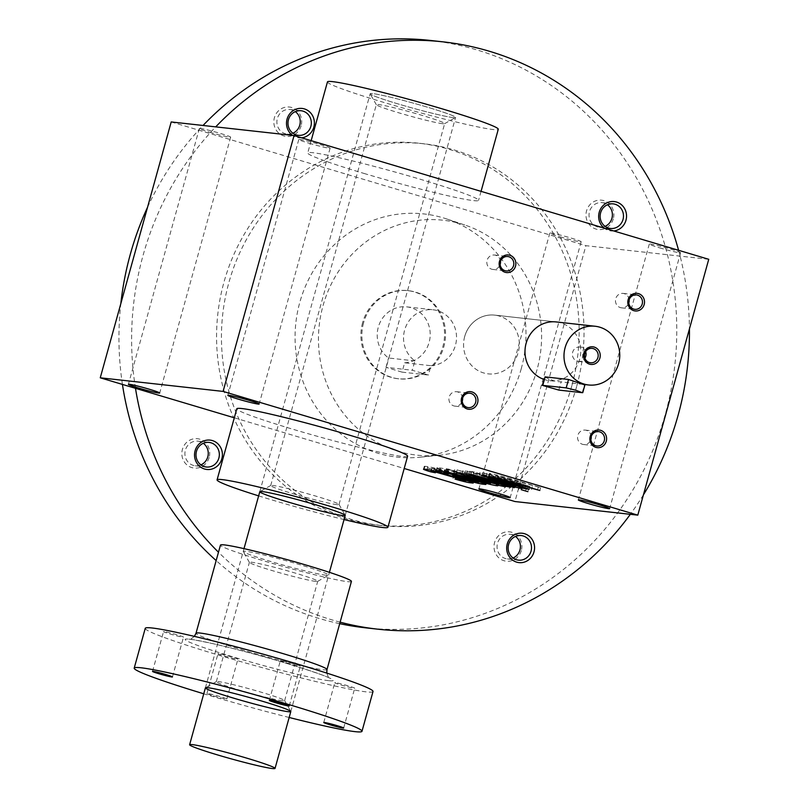 <?xml version="1.0" encoding="UTF-8"?>
<svg xmlns="http://www.w3.org/2000/svg" width="809" height="809" viewBox="0 0 809 809"><rect width="100%" height="100%" fill="white"/><g stroke="black" fill="none" stroke-linecap="round" stroke-linejoin="round"><path stroke-width="0.61" stroke-dasharray="4.04 3.03" d="M537.055 369.622A118.185 111.48 -83.7 0 1 439.287 455.255A118.185 111.48 -83.7 0 1 319.221 325.41A118.185 111.48 -83.7 0 1 464.801 225.003A118.185 111.48 -83.7 0 1 537.055 369.622M430.954 365.708A28.072 26.475 96.3 0 0 456.509 338.475A28.072 26.475 96.3 0 0 433.118 309.786A28.072 26.475 96.3 0 0 405.258 328.08A28.072 26.475 96.3 0 0 414.896 360.915L412.307 370.259L428.365 375.042L430.954 365.708L404.631 362.786L402.043 372.13L428.365 375.042M521.289 368.57A122.321 115.384 -83.7 0 1 420.114 457.206A122.321 115.384 -83.7 0 1 295.851 322.821A122.321 115.384 -83.7 0 1 446.517 218.895A122.321 115.384 -83.7 0 1 521.289 368.57M643.428 494.845A295.467 278.711 -83.7 0 1 630.332 514.322M340.124 622.161A295.467 278.711 -83.7 0 1 218.481 552.234M135.487 388.31A295.467 278.711 -83.7 0 1 215.71 126.882M678.589 250.294A295.467 278.711 -83.7 0 1 689.44 328.909M301.605 137.813A14.774 13.935 -83.7 0 1 292.555 135.396M613.758 230.959A14.774 13.935 -83.7 0 1 604.09 228.067M430.398 40.45A295.467 278.711 -83.7 0 1 665.403 413.955A295.467 278.711 -83.7 0 1 365.314 627.794M339.709 623.668A295.467 278.711 -83.7 0 1 216.155 560.586M122.432 384.417A295.467 278.711 -83.7 0 1 120.824 303.638M147.551 207.256A295.467 278.711 -83.7 0 1 203.029 125.476M571.761 386.014A192.057 181.165 -83.7 0 1 376.711 525.011A192.057 181.165 -83.7 0 1 217.803 314.165A192.057 181.165 -83.7 0 1 419.011 143.233A192.057 181.165 -83.7 0 1 571.761 386.014M301.15 125.708A14.774 13.935 -83.7 0 1 277.669 132.029A14.774 13.935 -83.7 0 1 284.495 107.415A14.774 13.935 -83.7 0 1 301.15 125.708M521.32 550.514A14.774 13.935 -83.7 0 1 497.848 556.845A14.774 13.935 -83.7 0 1 504.674 532.221A14.774 13.935 -83.7 0 1 521.32 550.514M613.303 218.845A14.774 13.935 -83.7 0 1 589.822 225.165A14.774 13.935 -83.7 0 1 596.648 200.551A14.774 13.935 -83.7 0 1 613.303 218.845M209.167 457.378A14.774 13.935 -83.7 0 1 185.686 463.699A14.774 13.935 -83.7 0 1 192.512 439.085A14.774 13.935 -83.7 0 1 209.167 457.378M576.635 386.55A192.057 181.165 -83.7 0 1 381.585 525.547A192.057 181.165 -83.7 0 1 222.677 314.711A192.057 181.165 -83.7 0 1 423.886 143.78A192.057 181.165 -83.7 0 1 576.635 386.55M362.604 322.69A44.323 41.805 96.3 0 0 397.856 378.713A44.323 41.805 96.3 0 0 444.283 339.264A44.323 41.805 96.3 0 0 407.615 290.613A44.323 41.805 96.3 0 0 362.604 322.69M200.935 464.892A12.378 11.67 -83.7 0 1 195.222 465.772A12.378 11.67 -83.7 0 1 184.978 452.191A12.378 11.67 -83.7 0 1 197.942 441.178A12.378 11.67 -83.7 0 1 203.322 443.292M605.071 226.358A12.378 11.67 -83.7 0 1 599.358 227.238A12.378 11.67 -83.7 0 1 589.114 213.657A12.378 11.67 -83.7 0 1 602.078 202.644A12.378 11.67 -83.7 0 1 607.458 204.758M513.088 558.028A12.378 11.67 -83.7 0 1 507.374 558.918A12.378 11.67 -83.7 0 1 497.141 545.327A12.378 11.67 -83.7 0 1 510.105 534.314A12.378 11.67 -83.7 0 1 515.485 536.428M292.909 133.222A12.378 11.67 -83.7 0 1 287.205 134.102A12.378 11.67 -83.7 0 1 276.961 120.521A12.378 11.67 -83.7 0 1 289.925 109.508A12.378 11.67 -83.7 0 1 295.305 111.612M404.631 362.786A28.072 26.475 96.3 0 0 430.186 335.563A28.072 26.475 96.3 0 0 406.796 306.874A28.072 26.475 96.3 0 0 378.936 325.157A28.072 26.475 96.3 0 0 388.573 358.003L414.896 360.915M402.043 372.13L385.984 367.337L412.307 370.259M385.984 367.337L388.573 358.003M363.575 322.791A44.323 41.805 96.3 0 0 398.827 378.824A44.323 41.805 96.3 0 0 445.263 339.376A44.323 41.805 96.3 0 0 408.585 290.714A44.323 41.805 96.3 0 0 363.575 322.791M289.167 717.482A118.185 6.624 15.5 0 1 203.747 693.788M213.485 695.882A10.345 0.576 -164.5 0 0 226.864 699.027A10.345 0.576 -164.5 0 0 217.055 695.71A10.345 0.576 -164.5 0 0 206.932 693.495A10.345 0.576 -164.5 0 0 213.485 695.882M373.02 691.503A118.185 6.624 15.5 0 1 366.153 691.857A118.185 6.624 15.5 0 1 238.463 660.963A118.185 6.624 15.5 0 1 145.246 628.34M218.572 653.672A10.345 0.576 -164.5 0 0 217.975 653.702A10.345 0.576 -164.5 0 0 224.528 656.089A10.345 0.576 -164.5 0 0 237.897 659.224A10.345 0.576 -164.5 0 0 229.746 656.372A10.345 0.576 -164.5 0 0 218.572 653.672M280.966 660.589A10.345 0.576 -164.5 0 0 280.369 660.619A10.345 0.576 -164.5 0 0 286.922 663.006A10.345 0.576 -164.5 0 0 300.301 666.141A10.345 0.576 -164.5 0 0 292.14 663.289A10.345 0.576 -164.5 0 0 280.966 660.589M164.156 631.586A10.345 0.576 -164.5 0 0 163.549 631.617A10.345 0.576 -164.5 0 0 170.102 634.003A10.345 0.576 -164.5 0 0 183.481 637.138A10.345 0.576 -164.5 0 0 175.331 634.286A10.345 0.576 -164.5 0 0 164.156 631.586M335.381 682.675A10.345 0.576 -164.5 0 0 334.784 682.705A10.345 0.576 -164.5 0 0 341.337 685.092A10.345 0.576 -164.5 0 0 354.716 688.226A10.345 0.576 -164.5 0 0 346.555 685.375A10.345 0.576 -164.5 0 0 335.381 682.675M351.419 581.428A67.956 3.812 15.5 0 1 347.476 581.631A67.956 3.812 15.5 0 1 274.049 563.873A67.956 3.812 15.5 0 1 220.452 545.104M326.067 575.239A44.323 2.488 15.5 0 1 279.368 563.994A44.323 2.488 15.5 0 1 243.256 551.576A44.323 2.488 15.5 0 1 286.598 560.88A44.323 2.488 15.5 0 1 328.545 575.229A44.323 2.488 15.5 0 1 326.067 575.239M282.563 700.776A35.454 1.982 15.5 0 1 244.257 691.503A35.454 1.982 15.5 0 1 216.296 681.714A35.454 1.982 15.5 0 1 216.377 681.623A35.454 1.982 15.5 0 1 250.992 689.278A35.454 1.982 15.5 0 1 284.606 700.543A35.454 1.982 15.5 0 1 284.626 700.665A35.454 1.982 15.5 0 1 282.563 700.776M315.682 581.378A35.454 1.982 15.5 0 1 278.316 572.378A35.454 1.982 15.5 0 1 249.435 562.447A35.454 1.982 15.5 0 1 249.405 562.326A35.454 1.982 15.5 0 1 284.101 569.88A35.454 1.982 15.5 0 1 317.735 581.277A35.454 1.982 15.5 0 1 317.654 581.368A35.454 1.982 15.5 0 1 315.682 581.378M453 117.558A44.323 2.488 15.5 0 1 405.117 105.979A44.323 2.488 15.5 0 1 370.158 93.743A44.323 2.488 15.5 0 1 413.53 103.188A44.323 2.488 15.5 0 1 455.578 117.426A44.323 2.488 15.5 0 1 453 117.558A44.323 2.488 15.5 0 1 406.3 106.313A44.323 2.488 15.5 0 1 370.188 93.895A44.323 2.488 15.5 0 1 413.53 103.188A44.323 2.488 15.5 0 1 455.467 117.548A44.323 2.488 15.5 0 1 453 117.558M464.7 336.514A29.549 27.87 96.3 0 0 488.201 373.859A29.549 27.87 96.3 0 0 519.156 347.567A29.549 27.87 96.3 0 0 494.703 315.126A29.549 27.87 96.3 0 0 464.7 336.514M544.568 377.065L555.004 381.251L583.238 384.376M585.645 351.602A7.261 6.856 96.3 0 0 572.641 352.259A7.261 6.856 96.3 0 0 584.917 358.175M556.127 321.931L494.703 315.126A29.549 27.87 -83.7 0 1 518.205 352.471A29.549 27.87 -83.7 0 1 488.201 373.859A29.549 27.87 -83.7 0 1 463.749 341.418A29.549 27.87 -83.7 0 1 494.703 315.126L556.127 321.931A29.549 27.87 -83.7 0 1 579.628 359.277A29.549 27.87 -83.7 0 1 549.624 380.665A29.549 27.87 -83.7 0 1 543.921 379.381M209.652 132.231A16.251 0.91 -164.5 0 0 230.666 137.166A16.251 0.91 -164.5 0 0 215.255 131.948A16.251 0.91 -164.5 0 0 199.348 128.479A16.251 0.91 -164.5 0 0 209.652 132.231M309.089 143.254A16.251 0.91 -164.5 0 0 330.112 148.189A16.251 0.91 -164.5 0 0 314.701 142.971A16.251 0.91 -164.5 0 0 298.794 139.502A16.251 0.91 -164.5 0 0 309.089 143.254M659.578 247.827A16.251 0.91 -164.5 0 0 680.602 252.762A16.251 0.91 -164.5 0 0 665.19 247.544A16.251 0.91 -164.5 0 0 649.283 244.075A16.251 0.91 -164.5 0 0 659.578 247.827M560.131 236.804A16.251 0.91 -164.5 0 0 581.155 241.749A16.251 0.91 -164.5 0 0 565.744 236.521A16.251 0.91 -164.5 0 0 549.837 233.063A16.251 0.91 -164.5 0 0 560.131 236.804M363.908 173.409A88.636 4.965 -164.5 0 0 478.574 200.339A88.636 4.965 -164.5 0 0 394.479 171.872A88.636 4.965 -164.5 0 0 307.744 152.962A88.636 4.965 -164.5 0 0 363.908 173.409M708.745 259.295L585.908 245.683L514.949 501.529M171.205 121.947L585.908 245.683M234.297 417.798L404.207 468.492M407.615 456.185A88.636 4.965 15.5 0 1 402.467 456.448A88.636 4.965 15.5 0 1 306.702 433.29A88.636 4.965 15.5 0 1 236.784 408.818M258.637 495.877A88.636 4.965 -164.5 0 0 273.25 500.326A88.636 4.965 -164.5 0 0 344.047 519.56M327.453 81.901A88.636 4.965 -164.5 0 0 383.618 102.349A88.636 4.965 -164.5 0 0 498.283 129.278M336.969 504.624A35.454 1.982 15.5 0 1 298.652 495.361A35.454 1.982 15.5 0 1 270.691 485.572A35.454 1.982 15.5 0 1 270.772 485.471A35.454 1.982 15.5 0 1 305.387 493.126A35.454 1.982 15.5 0 1 339.001 504.391A35.454 1.982 15.5 0 1 339.022 504.513A35.454 1.982 15.5 0 1 336.969 504.624M442.604 123.696A35.454 1.982 15.5 0 1 405.248 114.696A35.454 1.982 15.5 0 1 376.357 104.765A35.454 1.982 15.5 0 1 376.337 104.634A35.454 1.982 15.5 0 1 411.033 112.198A35.454 1.982 15.5 0 1 444.667 123.585A35.454 1.982 15.5 0 1 444.586 123.686A35.454 1.982 15.5 0 1 442.604 123.696M591.237 436.476A7.261 6.856 96.3 0 0 577.838 435.343A7.261 6.856 96.3 0 0 583.623 444.525A7.261 6.856 96.3 0 0 590.894 439.6M500.498 261.398A7.261 6.856 96.3 0 0 487.099 260.265A7.261 6.856 96.3 0 0 492.883 269.448A7.261 6.856 96.3 0 0 500.154 264.533M462.596 398.089A7.261 6.856 96.3 0 0 449.197 396.956A7.261 6.856 96.3 0 0 454.971 406.138A7.261 6.856 96.3 0 0 462.252 401.224M629.149 299.785A7.261 6.856 96.3 0 0 615.75 298.652A7.261 6.856 96.3 0 0 621.524 307.835A7.261 6.856 96.3 0 0 628.805 302.92M489.839 473.498A17.727 0.991 -164.5 0 0 489.243 473.589A17.727 0.991 -164.5 0 0 489.88 474.064L529.905 486.462L495.957 475.51L540.634 487.645L511.207 478.867A17.727 0.991 -164.5 0 0 489.839 473.498L489.051 476.339M540.634 487.645L539.846 490.487M489.88 474.064L489.233 476.37M486.866 473.164L486.078 476.005M484.429 472.891L483.64 475.732M529.905 486.462L529.238 488.879M532.342 486.735L531.553 489.576M538.197 487.382L537.52 489.799M527.964 486.239L482.477 472.668L516.425 483.63L471.748 471.485L501.186 480.263A17.727 0.991 -164.5 0 0 522.543 485.633A17.727 0.991 -164.5 0 0 523.14 485.542A17.727 0.991 -164.5 0 0 522.503 485.076L527.964 486.239L527.175 489.091M525.526 485.976L524.849 488.393M482.477 472.668L481.689 475.52M480.04 472.405L479.252 475.247M474.185 471.758L473.396 474.6M471.748 471.485L470.959 474.327M522.543 485.633L521.886 487.999M522.503 485.076L521.835 487.493M469.807 471.273L515.282 484.844L469.807 471.273L469.018 474.114M515.282 484.844L514.494 487.685M467.369 471L466.581 473.841M512.845 484.571L512.178 486.988M521.977 486.836L528.661 488.828L521.977 486.836L521.188 489.678M528.661 488.828L527.872 491.67M519.54 486.563L518.751 489.405M526.224 488.565L525.557 490.982M510.894 484.358L465.418 470.787L499.365 481.739L487.898 479.049L457.125 469.867L491.073 480.819L446.406 468.674L475.834 477.462A17.727 0.991 -164.5 0 0 498.769 482.842A17.727 0.991 -164.5 0 0 497.161 481.942A17.727 0.991 -164.5 0 0 505.483 483.742A17.727 0.991 -164.5 0 0 506.08 483.651A17.727 0.991 -164.5 0 0 505.443 483.185L510.894 484.358L510.105 487.2M508.457 484.085L507.789 486.502M465.418 470.787L464.629 473.629M462.981 470.514L462.192 473.356M457.125 469.867L456.337 472.709M454.688 469.594L453.9 472.436M448.843 468.947L448.055 471.789M446.406 468.674L445.617 471.516M497.161 481.942L496.493 484.338M505.483 483.742L504.826 486.108M505.443 483.185L504.776 485.602M446.437 471.06L448.874 471.334L444.465 469.776L446.75 469.968L461.413 473.973L453.131 473.063L468.512 477.654A11.822 0.657 -164.5 0 0 483.115 481.274L486.037 481.598A11.822 0.657 -164.5 0 0 486.725 481.567A11.822 0.657 -164.5 0 0 479.231 478.837L455.154 471.657A11.822 0.657 -164.5 0 0 440.551 468.027L437.629 467.703A11.822 0.657 -164.5 0 0 436.941 467.744A11.822 0.657 -164.5 0 0 444.434 470.464L446.437 471.06L445.769 473.467M448.874 471.334L448.085 474.175M461.413 473.973L460.746 476.4M453.131 473.063L452.342 475.904M468.098 475.975L462.252 475.328L479.201 479.535L468.098 475.975L467.43 478.392M462.252 475.328L461.858 476.734M433.766 469.655L436.203 469.928L431.784 468.371L434.079 468.563L462.788 476.764L466.186 478.149L455.841 476.248A11.822 0.657 -164.5 0 0 470.433 479.868L473.366 480.192A11.822 0.657 -164.5 0 0 474.054 480.162A11.822 0.657 -164.5 0 0 466.56 477.431L442.483 470.251A11.822 0.657 -164.5 0 0 427.88 466.621L424.958 466.297A11.822 0.657 -164.5 0 0 424.27 466.338A11.822 0.657 -164.5 0 0 431.753 469.058L433.766 469.655L433.098 472.062M436.203 469.928L435.414 472.769M456.266 475.914L455.477 478.756M453.829 475.652L453.04 478.493M328.697 680.682A76.825 4.308 15.5 0 1 202.402 647.109A76.825 4.308 15.5 0 1 246.3 651.973A76.825 4.308 15.5 0 1 328.697 680.682M326.988 669.559A67.956 3.812 15.5 0 1 323.034 669.751A67.956 3.812 15.5 0 1 249.617 651.993A67.956 3.812 15.5 0 1 196.011 633.235M558.847 390.09L561.183 381.676M582.247 392.689L584.573 384.265M511.207 478.867L510.418 481.709M501.58 477.553L500.791 480.394M507.425 478.2L506.747 480.647M510.803 481.588L510.135 484.004M504.958 480.94L504.169 483.782M501.186 480.263L500.508 482.69M493.743 479.697L493.075 482.113M487.898 479.049L487.109 481.891M485.461 478.776L484.783 481.193M479.606 478.129L478.817 480.971M475.834 477.462L475.166 479.879M486.037 481.598L485.36 484.025M479.231 478.837L478.443 481.679M455.154 471.657L454.365 474.499M440.551 468.027L439.762 470.868M437.629 467.703L436.84 470.545M444.434 470.464L443.807 472.729M448.206 471.131L447.417 473.973M444.808 469.756L444.242 471.768M446.75 469.968L446.133 472.234M454.051 471.778L453.384 474.205M468.512 477.654L467.835 480.071M483.115 481.274L482.629 483.003M478.857 479.545L478.068 482.397M475.459 478.17L474.792 480.586M476.916 479.332L476.127 482.174M469.614 477.522L468.826 480.364M473.366 480.192L472.689 482.619M466.56 477.431L465.772 480.273M442.483 470.251L441.694 473.093M427.88 466.621L427.091 469.463M424.958 466.297L424.169 469.139M431.753 469.058L431.126 471.323M435.535 469.726L434.746 472.577M432.127 468.35L431.571 470.363M434.079 468.563L433.452 470.828M441.38 470.383L440.713 472.8M462.788 476.764L462.111 479.181M466.186 478.149L465.397 480.991M464.235 477.927L463.446 480.768M456.933 476.117L456.145 478.958M455.841 476.248L455.154 478.726M470.433 479.868L469.958 481.598M464.801 225.003L446.517 218.895M439.287 455.255L420.114 457.206M423.886 143.78L419.011 143.233M381.585 525.547L376.711 525.011M209.035 442.402L197.942 441.178M206.315 467.005L195.222 465.772M613.171 203.868L602.078 202.644M610.451 228.472L599.358 227.238M521.188 535.548L510.105 534.314M518.468 560.141L507.374 558.918M301.019 110.732L289.925 109.508M298.288 135.336L287.205 134.102M406.796 306.874L433.118 309.786M408.585 290.714L407.615 290.613M398.827 378.824L397.856 378.713M194.393 636.37L191.268 638.756L189.124 639.312C184.472 638.23 208.014 641.668 239.626 650.234C279.206 660.245 327.332 675.899 329.759 678.316L328.211 676.739L326.755 673.078M226.864 699.027L237.897 659.224M206.932 693.495L217.975 653.702M343.673 728.029L354.716 688.226M323.742 722.498L334.784 682.705M172.448 676.941L183.481 637.138M152.517 671.409L163.549 631.617M289.258 705.944L300.301 666.141M269.326 700.412L280.369 660.619M216.377 681.623L205.496 687.761M284.606 700.543L290.775 711.414M284.626 700.665L317.735 581.277M216.296 681.714L249.405 562.326M317.654 581.368L328.545 575.229M249.435 562.447L243.256 551.576M290.805 711.566L329.415 572.327M345.2 515.414L455.578 117.426M205.385 687.872L244.005 548.644M259.79 491.73L370.158 93.743M549.624 380.665L555.004 381.261M578.415 361.441L590.54 362.776M580.013 347L592.148 348.345M311.152 140.665L307.744 152.962M481.062 191.359L478.574 200.339M270.772 485.471L259.891 491.609M339.001 504.391L345.17 515.262M339.022 504.513L444.667 123.585M270.691 485.572L376.337 104.634M444.586 123.686L455.467 117.548M376.357 104.765L370.188 93.895M549.837 233.063L478.888 488.909M581.155 241.749L510.206 497.596M649.283 244.075L578.334 499.922M680.602 252.762L609.652 508.608M298.794 139.502L227.845 395.348M330.112 148.189L259.163 404.035M199.348 128.479L128.398 384.336M230.666 137.166L159.717 393.012M583.623 444.525L596.911 445.992M585.22 430.085L598.518 431.561M492.883 269.448L506.181 270.924M494.481 255.007L507.779 256.483M454.971 406.138L468.269 407.615M456.569 391.698L469.867 393.174M621.524 307.835L634.822 309.311M623.122 293.394L636.42 294.87M489.243 473.589L488.454 476.43M495.957 475.51L495.371 477.654M516.425 483.63L515.849 485.703M523.14 485.542L522.351 488.383M499.365 481.739L498.789 483.822M491.073 480.819L490.507 482.862M498.769 482.842L497.98 485.683M506.08 483.651L505.291 486.492M486.725 481.567L485.936 484.409M436.941 467.744L436.152 470.585M444.465 469.776L443.929 471.698M479.201 479.535L478.594 481.729M474.054 480.162L473.265 483.003M424.27 466.338L423.481 469.18M431.784 468.371L431.258 470.292M466.53 478.129L465.923 480.324"/><path stroke-width="1.21" d="M689.44 328.909A295.467 278.711 -83.7 0 1 678.084 415.351A295.467 278.711 -83.7 0 1 643.428 494.845M630.332 514.322A295.467 278.711 -83.7 0 1 377.995 629.2A295.467 278.711 -83.7 0 1 340.124 622.161M218.481 552.234A295.467 278.711 -83.7 0 1 135.487 388.31M215.71 126.882A295.467 278.711 -83.7 0 1 443.069 41.856A295.467 278.711 -83.7 0 1 678.589 250.294M292.555 135.396A14.774 13.935 -83.7 0 1 288.186 116.253A14.774 13.935 -83.7 0 1 305.772 109.407A14.774 13.935 -83.7 0 1 313.821 127.114A14.774 13.935 -83.7 0 1 301.605 137.813M534.001 551.92A14.774 13.935 -83.7 0 1 510.519 558.24A14.774 13.935 -83.7 0 1 517.345 533.627A14.774 13.935 -83.7 0 1 534.001 551.92M604.09 228.067A14.774 13.935 -83.7 0 1 600.591 208.924A14.774 13.935 -83.7 0 1 618.157 202.644A14.774 13.935 -83.7 0 1 625.974 220.25A14.774 13.935 -83.7 0 1 613.758 230.959M221.838 458.784A14.774 13.935 -83.7 0 1 198.367 465.104A14.774 13.935 -83.7 0 1 205.193 440.49A14.774 13.935 -83.7 0 1 221.838 458.784M377.995 629.2L365.314 627.794A295.467 278.711 -83.7 0 1 339.709 623.668M216.155 560.586A295.467 278.711 -83.7 0 1 122.432 384.417M120.824 303.638A295.467 278.711 -83.7 0 1 147.551 207.256M203.029 125.476A295.467 278.711 -83.7 0 1 430.398 40.45L443.069 41.856M218.875 458.046A12.378 11.67 -83.7 0 1 206.315 467.005A12.378 11.67 -83.7 0 1 196.071 453.414A12.378 11.67 -83.7 0 1 209.035 442.402A12.378 11.67 -83.7 0 1 218.875 458.046M203.322 443.292A12.378 11.67 -83.7 0 1 207.792 456.822A12.378 11.67 -83.7 0 1 200.935 464.892M623.011 219.512A12.378 11.67 -83.7 0 1 610.451 228.472A12.378 11.67 -83.7 0 1 600.207 214.891A12.378 11.67 -83.7 0 1 613.171 203.868A12.378 11.67 -83.7 0 1 623.011 219.512M607.458 204.758A12.378 11.67 -83.7 0 1 611.928 218.288A12.378 11.67 -83.7 0 1 605.071 226.358M531.038 551.182A12.378 11.67 -83.7 0 1 518.468 560.141A12.378 11.67 -83.7 0 1 508.224 546.56A12.378 11.67 -83.7 0 1 521.188 535.548A12.378 11.67 -83.7 0 1 531.038 551.182M515.485 536.428A12.378 11.67 -83.7 0 1 519.944 549.958A12.378 11.67 -83.7 0 1 513.088 558.028M310.858 126.376A12.378 11.67 -83.7 0 1 298.288 135.336A12.378 11.67 -83.7 0 1 288.055 121.744A12.378 11.67 -83.7 0 1 301.019 110.732A12.378 11.67 -83.7 0 1 310.858 126.376M295.305 111.612A12.378 11.67 -83.7 0 1 299.765 125.152A12.378 11.67 -83.7 0 1 292.909 133.222M203.747 693.788A118.185 6.624 15.5 0 1 134.203 668.133A118.185 6.624 15.5 0 1 249.87 693.333A118.185 6.624 15.5 0 1 361.987 731.306A118.185 6.624 15.5 0 1 355.111 731.649A118.185 6.624 15.5 0 1 289.167 717.482M288.226 711.698A44.323 2.488 15.5 0 1 239.171 699.775A44.323 2.488 15.5 0 1 205.496 687.761A44.323 2.488 15.5 0 1 248.757 697.328A44.323 2.488 15.5 0 1 290.775 711.414A44.323 2.488 15.5 0 1 288.226 711.698M275.879 702.799A10.345 0.576 -164.5 0 0 289.258 705.944A10.345 0.576 -164.5 0 0 279.449 702.616A10.345 0.576 -164.5 0 0 269.326 700.412A10.345 0.576 -164.5 0 0 275.879 702.799M159.07 673.796A10.345 0.576 -164.5 0 0 172.448 676.941A10.345 0.576 -164.5 0 0 162.639 673.614A10.345 0.576 -164.5 0 0 152.517 671.409A10.345 0.576 -164.5 0 0 159.07 673.796M330.294 724.884A10.345 0.576 -164.5 0 0 343.673 728.029A10.345 0.576 -164.5 0 0 333.864 724.712A10.345 0.576 -164.5 0 0 323.742 722.498A10.345 0.576 -164.5 0 0 330.294 724.884M134.203 668.133L145.246 628.34A118.185 6.624 15.5 0 1 260.902 653.541A118.185 6.624 15.5 0 1 373.02 691.503L361.987 731.306M196.011 633.235L220.452 545.104A67.956 3.812 15.5 0 1 286.952 559.595A67.956 3.812 15.5 0 1 351.419 581.428L326.988 669.559A67.956 3.812 15.5 0 0 262.521 647.726A67.956 3.812 15.5 0 0 196.011 633.235L194.393 636.37M272.461 768.55A44.323 2.488 15.5 0 1 224.578 756.971A44.323 2.488 15.5 0 1 189.619 744.735A44.323 2.488 15.5 0 1 232.992 754.18A44.323 2.488 15.5 0 1 275.04 768.419A44.323 2.488 15.5 0 1 272.461 768.55M565.117 347.637A29.549 27.87 96.3 0 0 588.618 384.983A29.549 27.87 96.3 0 0 619.573 358.69A29.549 27.87 96.3 0 0 595.121 326.249A29.549 27.87 96.3 0 0 565.117 347.637M542.788 385.306L545.124 376.883L542.273 385.327L558.847 390.09L582.247 392.689L575.765 390.211L566.189 387.895L542.273 385.327M545.124 376.883L568.525 379.482L583.238 384.376L588.618 384.983M583.845 353.22A8.869 8.363 96.3 0 0 593.836 364.202A8.869 8.363 96.3 0 0 597.932 349.427A8.869 8.363 96.3 0 0 583.845 353.22M584.917 358.175A7.261 6.856 96.3 0 0 585.645 351.602M584.765 353.594A7.261 6.856 96.3 0 0 590.54 362.776A7.261 6.856 96.3 0 0 598.154 356.314A7.261 6.856 96.3 0 0 584.765 353.594M628.128 299.755A8.869 8.363 96.3 0 0 638.119 310.727A8.869 8.363 96.3 0 0 642.215 295.963A8.869 8.363 96.3 0 0 628.128 299.755M461.575 398.058A8.869 8.363 96.3 0 0 471.566 409.03A8.869 8.363 96.3 0 0 475.662 394.266A8.869 8.363 96.3 0 0 461.575 398.058M499.477 261.368A8.869 8.363 96.3 0 0 509.468 272.34A8.869 8.363 96.3 0 0 513.563 257.575A8.869 8.363 96.3 0 0 499.477 261.368M590.216 436.435A8.869 8.363 96.3 0 0 600.207 447.417A8.869 8.363 96.3 0 0 604.303 432.643A8.869 8.363 96.3 0 0 590.216 436.435M543.921 379.381A29.549 27.87 -83.7 0 1 525.668 345.17A29.549 27.87 -83.7 0 1 556.127 321.931L595.121 326.249M100.255 377.803L223.092 391.414L637.795 515.141L708.745 259.295L294.051 135.558L171.205 121.947L100.255 377.803L234.297 417.798M223.092 391.414L294.051 135.558M404.207 468.492L514.949 501.529L637.795 515.141M465.772 480.273L441.694 473.093A11.822 0.657 -164.5 0 0 427.091 469.463L424.169 469.139A11.822 0.657 -164.5 0 0 423.481 469.18A11.822 0.657 -164.5 0 0 430.964 471.9L435.414 472.769L430.995 471.212L433.29 471.404L462 479.606L465.397 480.991L455.052 479.09A11.822 0.657 -164.5 0 0 469.645 482.71L472.577 483.034A11.822 0.657 -164.5 0 0 473.265 483.003A11.822 0.657 -164.5 0 0 465.772 480.273M478.443 481.679L454.365 474.499A11.822 0.657 -164.5 0 0 439.762 470.868L436.84 470.545A11.822 0.657 -164.5 0 0 436.152 470.585A11.822 0.657 -164.5 0 0 443.645 473.305L448.085 474.175L443.676 472.618L445.971 472.81L460.624 476.825L452.342 475.904L467.723 480.495A11.822 0.657 -164.5 0 0 482.326 484.116L485.248 484.439A11.822 0.657 -164.5 0 0 485.936 484.409A11.822 0.657 -164.5 0 0 478.443 481.679M510.105 487.2L464.629 473.629L498.577 484.581L487.109 481.891L456.337 472.709L490.284 483.661L445.617 471.516L475.045 480.303A17.727 0.991 -164.5 0 0 497.98 485.683A17.727 0.991 -164.5 0 0 496.372 484.793A17.727 0.991 -164.5 0 0 504.695 486.583A17.727 0.991 -164.5 0 0 505.291 486.492A17.727 0.991 -164.5 0 0 504.654 486.027L510.105 487.2M521.188 489.678L527.872 491.67L521.188 489.678M469.018 474.114L514.494 487.685L469.018 474.114M527.175 489.091L481.689 475.52L515.636 486.472L470.959 474.327L500.397 483.104A17.727 0.991 -164.5 0 0 521.754 488.474A17.727 0.991 -164.5 0 0 522.351 488.383A17.727 0.991 -164.5 0 0 521.724 487.918L527.175 489.091M510.418 481.709A17.727 0.991 -164.5 0 0 489.051 476.339A17.727 0.991 -164.5 0 0 488.454 476.43A17.727 0.991 -164.5 0 0 489.091 476.906L529.116 489.303L495.169 478.352L539.846 490.487L510.418 481.709M138.693 388.077A16.251 0.91 -164.5 0 0 159.717 393.012A16.251 0.91 -164.5 0 0 144.305 387.794A16.251 0.91 -164.5 0 0 128.398 384.336A16.251 0.91 -164.5 0 0 138.693 388.077M238.139 399.1A16.251 0.91 -164.5 0 0 259.163 404.035A16.251 0.91 -164.5 0 0 243.742 398.817A16.251 0.91 -164.5 0 0 227.845 395.348A16.251 0.91 -164.5 0 0 238.139 399.1M588.628 503.673A16.251 0.91 -164.5 0 0 609.652 508.608A16.251 0.91 -164.5 0 0 594.231 503.39A16.251 0.91 -164.5 0 0 578.334 499.922A16.251 0.91 -164.5 0 0 588.628 503.673M489.182 492.661A16.251 0.91 -164.5 0 0 510.206 497.596A16.251 0.91 -164.5 0 0 494.784 492.378A16.251 0.91 -164.5 0 0 478.888 488.909A16.251 0.91 -164.5 0 0 489.182 492.661M217.075 479.879L236.784 408.818A88.636 4.965 15.5 0 1 323.529 427.718A88.636 4.965 15.5 0 1 407.615 456.185L387.916 527.256A88.636 4.965 -164.5 0 0 303.82 498.779A88.636 4.965 -164.5 0 0 217.075 479.879A88.636 4.965 -164.5 0 0 258.637 495.877M344.047 519.56A88.636 4.965 -164.5 0 0 382.758 527.519A88.636 4.965 -164.5 0 0 387.916 527.256M342.622 515.545A44.323 2.488 15.5 0 1 293.566 503.623A44.323 2.488 15.5 0 1 259.891 491.609A44.323 2.488 15.5 0 1 303.153 501.175A44.323 2.488 15.5 0 1 345.17 515.262A44.323 2.488 15.5 0 1 342.622 515.545M481.062 191.359L498.283 129.278A88.636 4.965 -164.5 0 0 414.188 100.801A88.636 4.965 -164.5 0 0 327.453 81.901L311.152 140.665M590.894 439.6A7.261 6.856 96.3 0 0 591.237 436.476M591.136 436.809A7.261 6.856 96.3 0 0 596.911 445.992A7.261 6.856 96.3 0 0 604.525 439.53A7.261 6.856 96.3 0 0 591.136 436.809M500.154 264.533A7.261 6.856 96.3 0 0 500.498 261.398M500.397 261.742A7.261 6.856 96.3 0 0 506.181 270.924A7.261 6.856 96.3 0 0 513.786 264.462A7.261 6.856 96.3 0 0 500.397 261.742M462.252 401.224A7.261 6.856 96.3 0 0 462.596 398.089M462.495 398.433A7.261 6.856 96.3 0 0 468.269 407.615A7.261 6.856 96.3 0 0 475.884 401.143A7.261 6.856 96.3 0 0 462.495 398.433M628.805 302.92A7.261 6.856 96.3 0 0 629.149 299.785M629.048 300.129A7.261 6.856 96.3 0 0 634.822 309.311A7.261 6.856 96.3 0 0 642.437 302.839A7.261 6.856 96.3 0 0 629.048 300.129M489.233 476.37L489.091 476.906M478.068 482.397L467.309 478.817L461.464 478.17L478.068 482.397M461.858 476.734L461.464 478.17M566.189 387.895L568.525 379.482M443.807 472.729L443.645 473.305M444.242 471.768L444.02 472.598M446.133 472.234L445.971 472.81M482.629 483.003L482.326 484.116M431.126 471.323L430.964 471.9M431.571 470.363L431.339 471.192M433.452 470.828L433.29 471.404M469.958 481.598L469.645 482.71M326.755 673.078L326.988 669.559M275.04 768.419L290.805 711.566M329.415 572.327L345.2 515.414M189.619 744.735L205.385 687.872M244.005 548.644L259.79 491.73M582.763 392.658L584.998 384.588M495.371 477.654L495.169 478.352M515.849 485.703L515.636 486.472M498.789 483.822L498.577 484.581M490.507 482.862L490.284 483.661M443.929 471.698L443.676 472.618M478.594 481.729L478.412 482.376M431.258 470.292L430.995 471.212M465.923 480.324L465.741 480.971"/></g></svg>
